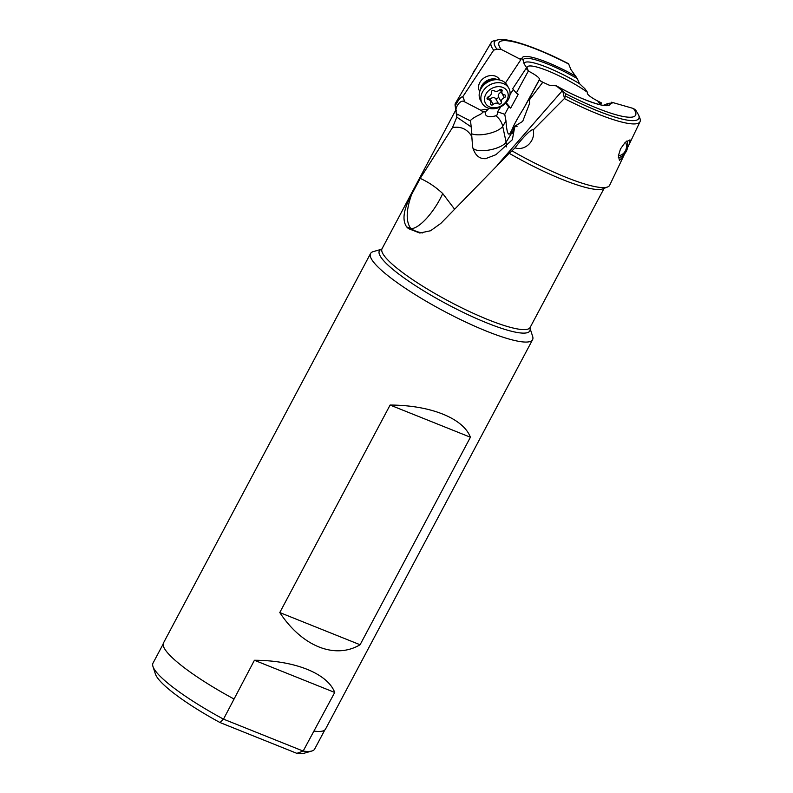 <?xml version="1.0" encoding="UTF-8"?>
<svg xmlns="http://www.w3.org/2000/svg" width="793" height="793" viewBox="0 0 793 793"><rect width="100%" height="100%" fill="white"/><g stroke="black" fill="none" stroke-linecap="round" stroke-linejoin="round"><path stroke-width="1.19" d="M163.15 644.065L153.009 663.126A91.532 16.366 28 0 0 152.96 666.477L155.398 674A85.753 15.335 28 0 0 162.605 683.645A85.753 15.335 28 0 0 220.008 722.542L296.869 753.35A85.753 15.335 28 0 0 304.304 753.172L311.907 750.991A91.532 16.366 28 0 0 314.652 749.078L324.793 730.006M220.008 722.542L223.507 719.142L303.154 751.07L296.869 753.35M152.96 666.477A91.532 16.366 28 0 0 160.662 676.776A91.532 16.366 28 0 0 223.507 719.142L254.414 660.262L334.725 692.458C327.578 673.515 294.728 660.351 254.414 660.262M334.725 692.458L303.154 751.07A91.532 16.366 28 0 0 311.907 750.991M529.942 328.074L532.628 336.341A91.76 16.405 -152 0 1 532.579 339.691A91.76 16.405 -152 0 1 465.858 322.127A91.76 16.405 -152 0 1 378.202 267.211A91.76 16.405 -152 0 1 370.539 253.542L163.487 642.945A91.76 16.405 28 0 0 171.159 656.614A91.76 16.405 28 0 0 233.856 698.92M314.167 731.116A91.76 16.405 28 0 0 325.526 729.094L532.579 339.691M360.091 644.749L470.418 437.24C463.281 418.308 430.43 405.144 390.106 405.054L279.78 612.553C302.133 646.444 334.983 659.607 360.091 644.749L279.78 612.553M370.539 253.542A91.76 16.405 -152 0 1 373.285 251.619L381.641 249.22M607.636 186.96A87.329 15.612 -152 0 1 511.981 150.858L515.044 147.855C518.364 142.958 531.31 127.832 533.193 129.943L564.368 98.57L565.558 96.102A81.699 14.611 -152 0 0 638.652 115.104L639.872 118.216A84.286 15.067 -152 0 1 640.04 121.656L629.295 144.167L629.989 139.875L625.211 142.363L620.513 148.896L618.381 155.805L619.482 160.473L623.704 155.864L609.678 185.245A87.329 15.612 -152 0 1 607.636 186.96L602.72 188.912A83.86 14.998 -152 0 1 509.195 153.277L440.868 223.368L430.569 230.753L419.804 233.033L408.425 228.602A83.86 14.998 -152 0 1 407.077 227.313A83.86 14.998 -152 0 1 406.67 226.917L410.903 228.681C405.758 221.753 405.996 210.363 411.607 194.483C403.538 209.263 401.892 220.067 406.67 226.917M411.607 194.483L420.221 178.405C428.26 181.993 435.763 187.039 442.732 193.561L454.458 209.025M488.766 108.264L487.864 109.612L484.434 109.355L480.875 110.267L464.262 101.673A11.469 9.159 150.3 0 0 462.646 96.934C461.08 96.548 458.592 99.531 455.182 105.885L456.827 117.146L452.486 127.594L419.973 178.752M568.561 63.757L570.94 69.576L577.294 78.606A47.778 8.545 28 0 0 523.321 60.476L522.091 58.969C520.367 58.285 519.98 58.494 520.912 59.574L501.196 49.384L496.933 49.136L493.672 50.167A84.286 15.067 -152 0 1 491.204 42.525A84.286 15.067 -152 0 1 494.158 40.74L497.419 40.007C506.122 37.043 536.702 47.174 568.67 63.807M452.486 127.594C460.792 126.117 467.236 129.071 471.805 136.436L472.628 147.121C474.957 155.18 479.279 159.026 485.594 158.669L495.972 154.675L512.347 139.717L514.439 128.496L513.953 126.731L512.268 133.353L511.247 131.301L512.556 128.416C514.042 124.64 517.69 118.068 523.489 108.71L528.832 99.284L529.308 99.997L542.808 82.224L539.547 80.291L539.537 79.29C539.29 77.625 535.81 75.008 529.1 71.439L526.046 68.466L527.286 68.654L524.114 63.896A45.399 8.118 -152 0 1 579.505 83.662L584.857 88.697L587.593 92.484L587.296 93.187C587.554 94.853 591.033 97.46 597.734 101.028L601.391 102.862L600.598 104.735M579.505 83.662L577.294 78.606M520.426 58.662L520.912 59.574L505.438 83.007M462.646 96.934L493.672 50.167M499.838 80.034L499.61 79.637A11.558 9.229 150.3 0 0 490.401 75.573A11.558 9.229 150.3 0 0 480.33 81.659A11.558 9.229 150.3 0 0 479.527 91.086L479.755 91.492M455.182 105.885A87.329 15.612 -152 0 1 455.469 103.259L491.204 42.525M464.262 101.673A7.226 3.866 -62.7 0 0 463.836 101.385A7.226 3.866 -62.7 0 0 455.935 109.236M456.411 113.518A7.226 3.866 -62.7 0 0 457.204 114.222A7.226 3.866 -62.7 0 0 457.601 114.38L470.556 120.982L471.191 126.93L456.827 117.146M470.467 120.625L470.467 120.625C471.29 119.327 473.887 117.572 478.268 115.362C481.044 114.162 482.491 113.032 482.6 111.991L481.51 110.514M457.601 114.38A10.022 4.748 -134.5 0 1 456.847 115.253M471.805 136.436L471.191 126.93M500.869 106.718L497.538 111.773L497.241 114.757L495.387 115.927C488.072 117.681 484.711 116.343 485.316 111.912L485.534 111.506M495.843 115.798A17.337 15.374 -148.6 0 1 502.712 126.305A17.337 6.136 -12.1 0 1 482.045 134.671A17.337 6.136 -12.1 0 1 471.627 133.749M513.339 89.51L510.028 94.536M482.6 111.991A17.337 15.374 -148.6 0 1 482.838 111.972A17.337 15.374 -148.6 0 1 485.316 111.912L487.864 109.612M524.114 63.896L523.321 60.476M526.046 68.466L512.704 88.737L516.312 93.108L518.235 94.268L510.682 108.116L506.162 102.644M505.656 103.189L508.759 106.956L504.744 114.321L505.984 120.942C506.717 131.727 508.065 135.89 510.008 133.432L511.277 131.271M508.759 106.956L510.682 108.116M528.366 71.013L516.312 93.108M512.556 128.416A9.536 5.125 178.7 0 1 513.814 127.495M515.143 126.84A9.536 5.125 178.7 0 1 517.185 126.196M513.953 126.731L522.696 121.369L529.655 103.219L529.308 99.997M539.25 79.994L528.832 99.284M600.816 104.854L599.419 103.496L601.391 102.862M565.558 96.102L565.756 93.733L556.2 85.733C577.7 98.233 603.324 107.224 606.784 105.271A47.778 8.545 28 0 0 608.062 103.427L610.253 103.159C612.146 103.516 612.592 103.199 611.601 102.218L611.155 103.298M612.117 103.08L611.601 102.218L633.409 108.492L635.669 110.039M608.062 103.427L603.394 105.3M509.195 153.277L511.981 150.858M562.475 90.531L497.33 165.162M564.457 98.382L562.673 90.719M515.044 147.855C525.541 151.255 535.79 140.45 533.193 129.943M640.04 121.656A84.286 15.067 -152 0 1 564.368 98.57M629.295 144.167L627.55 147.657M623.704 155.864L624.676 153.753M408.425 228.602L410.903 228.681A34.684 11.617 121.7 0 0 440.085 198.944A34.684 11.617 121.7 0 0 442.732 193.561M610.253 103.159A49.741 8.892 -152 0 1 556.438 85.872L549.252 85.198L542.808 82.224M504.744 114.321L497.538 111.773M470.418 437.24L390.106 405.054M625.429 142.165A8.673 7.464 -64.3 0 1 625.736 150.095A8.673 7.464 -64.3 0 1 618.391 155.755M626.886 140.956A11.558 9.952 -64.3 0 1 626.728 150.383A11.558 9.952 -64.3 0 1 618.332 157.728M475.939 68.733A11.558 9.229 150.3 0 0 474.174 70.864A11.558 9.229 150.3 0 0 472.687 74.155M508.779 88.142L507.074 85.148A15.315 12.232 150.3 0 0 497.677 79.716A15.315 12.232 150.3 0 0 481.529 87.825A15.315 12.232 150.3 0 0 480.578 89.47A15.315 12.232 150.3 0 0 480.469 100.324L482.174 103.318A15.315 12.232 -29.7 0 1 483.234 90.818A15.315 12.232 -29.7 0 1 496.577 82.759A15.315 12.232 -29.7 0 1 508.779 88.142A15.315 12.232 -29.7 0 1 507.718 100.632A15.315 12.232 -29.7 0 1 494.376 108.691A15.315 12.232 -29.7 0 1 482.174 103.318M506.271 101.217A12.43 9.922 -29.7 0 1 489.856 107.055A12.43 9.922 -29.7 0 1 486.406 93.257A12.43 9.922 -29.7 0 1 502.821 87.418A12.43 9.922 -29.7 0 1 506.271 101.217M493.206 104.478A4.005 3.202 -29.7 0 1 498.619 103.814A1.685 1.348 150.3 0 0 501.394 102.099A4.005 3.202 -29.7 0 1 504.358 97.618A1.685 1.348 150.3 0 0 504.536 94.863A4.005 3.202 -29.7 0 1 502.227 93.455A4.005 3.202 -29.7 0 1 502.078 91.036A1.685 1.348 150.3 0 0 499.471 89.996A4.005 3.202 -29.7 0 1 494.059 90.66A1.685 1.348 150.3 0 0 491.283 92.375A4.005 3.202 -29.7 0 1 488.319 96.855A1.685 1.348 150.3 0 0 488.151 99.611A4.005 3.202 -29.7 0 1 490.451 101.018A4.005 3.202 -29.7 0 1 490.599 103.437A1.685 1.348 150.3 0 0 493.206 104.478L490.104 99.036A1.685 1.348 -29.7 0 1 489.539 99.422M501.454 92.097A1.685 1.348 -29.7 0 1 501.255 92.176A4.005 3.202 150.3 0 0 498.301 96.667A1.685 1.348 -29.7 0 1 495.516 98.372A4.005 3.202 150.3 0 0 490.104 99.036M529.942 328.084A85.208 15.236 -152 0 1 474.125 317.487A85.208 15.236 -152 0 1 386.459 263.623A85.208 15.236 -152 0 1 381.631 249.23M381.582 249.26L382.048 248.724A83.86 14.998 28 0 0 389.056 261.214A83.86 14.998 28 0 0 469.159 311.401A83.86 14.998 28 0 0 530.13 327.459L604.088 188.367M522.091 58.969A49.741 8.892 -152 0 1 575.906 76.247M568.839 64.134A77.337 13.828 28 0 0 501.196 49.384M496.933 49.136A81.699 14.611 -152 0 1 497.419 40.007M512.209 129.408L510.008 133.432M539.537 79.29L523.489 108.71M597.734 101.028A40.958 7.325 -152 0 1 599.419 103.496M527.286 68.654A40.958 7.325 -152 0 1 546.684 70.369A40.958 7.325 -152 0 1 587.286 92.186M529.1 71.439A40.958 7.325 -152 0 1 527.414 68.981M599.548 103.814A40.958 7.325 -152 0 1 599.746 104.617M541.966 81.957A40.958 7.325 -152 0 1 539.547 80.291M565.756 93.733A77.337 13.828 28 0 0 633.409 108.492M422.61 232.934A34.684 32.087 91.7 0 1 410.903 228.681M505.984 120.942L502.712 126.305L506.103 142.165L511.901 132.659M472.697 147.468A17.337 6.136 167.9 0 0 485.435 150.531A17.337 6.136 167.9 0 0 506.103 142.165A17.337 15.374 -148.6 0 1 506.36 146.903M513.19 130.528L514.439 128.496M480.469 89.688A11.558 9.229 -29.7 0 1 482.223 84.98A11.558 9.229 -29.7 0 1 497.915 79.736M497.677 79.716L495.258 79.538A12.182 9.724 150.3 0 0 482.412 85.991A12.182 9.724 150.3 0 0 481.658 87.299L480.578 89.47M498.619 103.814L495.516 98.372M498.301 96.667L501.394 102.099M488.151 99.611L487.16 97.886M502.078 91.036L501.176 89.45M504.358 97.618L501.255 92.176M529.942 328.143L530.13 327.459M382.048 248.724L456.005 109.632M456.322 111.07L455.212 106.004M638.652 115.104L635.699 110.078M488.121 96.944L490.451 101.018M500.036 89.609L502.227 93.455"/></g></svg>
